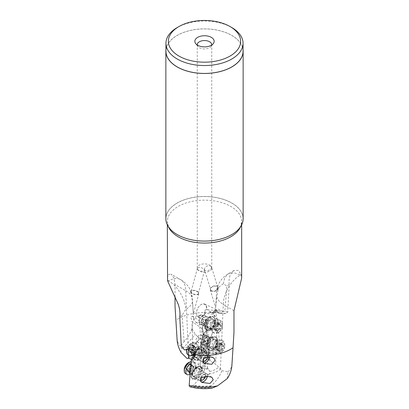 <?xml version="1.0" encoding="UTF-8"?>
<svg xmlns="http://www.w3.org/2000/svg" width="409" height="409" viewBox="0 0 409 409"><rect width="100%" height="100%" fill="white"/><g stroke="black" fill="none" stroke-linecap="round" stroke-linejoin="round"><path stroke-width="0.31" stroke-dasharray="2.04 1.53" d="M189.955 386.781L191.565 386.418A31.8 18.359 0 0 0 210.599 387.666L210.778 386.347L211.269 385.702C216.463 380.999 219.991 376.004 221.862 370.712L220.431 368.78L215.707 364.281L210.129 361.055L207.327 356.873L206.167 352.839L205.16 351.193A2.413 1.237 175.6 0 1 202.297 351.142A2.413 1.237 175.6 0 1 201.596 350.349A2.413 1.237 175.6 0 1 201.714 349.915A2.413 1.237 175.6 0 1 204.352 348.918L201.903 316.847A7.122 4.499 114.8 0 0 202.112 316.735A7.122 4.499 114.8 0 0 205.282 313.35L213.278 314.25L217.695 320.411L215.727 318.003L213.876 313.238L214.843 310.027L218.058 309.189C220.589 309.761 222.588 311.203 224.06 313.514L226.059 313.519L227.747 311.995L229.224 284.567C228.708 280.257 229.229 276.694 230.783 273.877L233.871 270.559L238.268 270.344L241.187 274.49A37.168 21.457 0 0 1 241.448 275.6L241.668 278.054M191.499 359.705L193.293 361.525L198.871 364.751L201.673 368.933C204.111 368.172 206.335 368.351 208.345 369.47L209.265 370.314L209.664 371.484L209.142 373.923C207.46 377.497 204.807 378.345 201.187 376.464L193.789 384.976L191.565 386.418M201.673 368.933L203.84 366.53A2.413 1.534 -175.1 0 1 206.703 366.939A2.413 1.534 -175.1 0 1 207.174 367.389A2.413 1.534 -175.1 0 1 207.404 368.141A2.413 1.534 -175.1 0 1 204.648 369.445L201.187 376.464M204.648 369.445L207.097 340.625A7.122 3.686 -55.3 0 1 206.888 340.748A7.122 3.686 -55.3 0 1 205.988 341.183A7.122 3.686 -55.3 0 1 203.718 341.31L195.722 350.441L194.842 352.476M196.514 378.79A7.485 3.87 -55.3 0 1 191.719 376.582A7.485 3.87 -55.3 0 1 191.744 376.065A7.485 3.87 -55.3 0 1 197.562 367.231A7.485 3.87 -55.3 0 1 198.513 366.776A7.485 3.87 -55.3 0 1 202.332 369.956A7.485 3.87 -55.3 0 1 196.514 378.79M198.805 359.813A7.485 3.87 -55.3 0 1 194.009 357.609A7.485 3.87 -55.3 0 1 194.035 357.093A7.485 3.87 -55.3 0 1 199.853 348.258A7.485 3.87 -55.3 0 1 200.804 347.798A7.485 3.87 -55.3 0 1 204.623 350.978A7.485 3.87 -55.3 0 1 198.805 359.813M210.599 387.666L211.893 388.202M221.862 370.712L227.941 371.669L227.404 378.478M195.722 350.441A2.413 0.445 -138.8 0 0 195.952 350.431A2.413 0.445 -138.8 0 0 195.972 350.385A2.413 0.445 -138.8 0 0 193.426 347.716A2.413 0.445 -138.8 0 0 192.516 347.226L188.314 348.811M203.84 366.53L203.713 362.665L204.602 352.2C207 348.396 207.281 345.089 205.441 342.277L205.773 338.396L206.969 337.006L209.25 336.955L209.935 338.064A7.004 3.62 124.7 0 0 212.45 331.965A7.004 3.62 124.7 0 0 207.966 329.899A7.004 3.62 124.7 0 0 202.619 339.71L200.154 338.381L192.516 347.226M203.718 341.31L203.835 341.254A7.004 3.62 124.7 0 0 206.095 341.142A7.004 3.62 124.7 0 0 206.985 340.712A7.004 3.62 124.7 0 0 207.256 340.544L207.404 338.821A2.413 1.534 4.9 0 0 210.006 337.497A2.413 1.534 4.9 0 0 210.001 337.302L209.935 338.064M202.619 339.71L203.304 338.928A2.413 0.445 41.2 0 1 204.444 340.211A2.413 0.445 41.2 0 1 204.551 340.61A2.413 0.445 41.2 0 1 204.377 340.636L203.835 341.254M206.969 337.006L204.27 335.14L203.125 333.079L200.226 367.221M198.871 364.751L201.959 328.412L203.222 332.394L203.125 333.079M201.959 328.412L191.974 321.494L193.094 355.196M181.253 345.487L184.127 341.535C186.99 338.555 189.219 335.247 190.814 331.607L191.836 329.143L193.569 318.499L192.583 316.177L190.773 316.868L191.974 321.494M191.836 329.143L192.542 329.628L190.814 331.607M199.275 339.439L197.716 336.689L195.297 334.378L192.542 329.628M197.716 336.689L200.154 338.381M209.883 338.003A7.244 3.747 124.7 0 0 212.429 332.231A7.244 3.747 124.7 0 0 212.45 331.73A7.244 3.747 124.7 0 0 211.427 329.235A7.244 3.747 124.7 0 0 207.813 329.598A7.244 3.747 124.7 0 0 202.184 338.146A7.244 3.747 124.7 0 0 202.261 339.664M227.941 371.663C230.298 370.053 231.601 367.548 231.852 364.158L233.974 332.307M179.776 316.617L182.133 315.257L185.696 309.465A24.151 13.231 -2.4 0 0 192.557 301.668L190.737 292.179A19.3 9.376 15.1 0 0 190.676 291.356L191.386 292.491A24.151 24.151 0 0 0 180.717 279.69A24.151 13.942 120 0 0 169.97 280.18A24.151 13.942 120 0 0 168.641 280.886C177.455 285.758 185.446 299.143 185.696 309.465M184.127 341.535L182.133 315.257M182.941 348.483L195.297 334.378M188.999 348.57C188.702 344.061 191.294 341.97 196.775 342.292M193.569 318.499L192.215 297.077A24.151 13.231 -2.4 0 0 185.717 290.743A24.151 13.942 120 0 0 180.717 279.69L171.187 274.188L173.917 277.864L175.026 284.572L185.717 290.743L188.431 355.007M193.35 313.381L192.557 301.668M193.125 356.224L193.293 361.525M204.352 348.918L207.813 353.059C204.193 352.814 201.54 352.885 199.858 353.274L199.336 354.322L200.655 356.331C202.665 357.451 204.889 357.63 207.327 356.873M216.785 297.154L215.661 307.548L216.688 289.904L217.537 287.537L218.263 287.266A4.228 2.679 -17.1 0 0 217.102 286.121A4.228 2.679 -17.1 0 0 212.286 286.551A4.228 2.679 -17.1 0 0 210.221 289.858A4.228 2.679 -17.1 0 0 211.412 291.106A4.228 2.679 -17.1 0 0 215.579 290.983A4.228 2.679 -17.1 0 0 218.324 288.314L216.785 297.154A24.151 14.622 2.5 0 0 223.283 304.547A24.151 13.942 -60 0 1 239.894 275.247A24.151 13.942 -60 0 1 240.359 274.971L233.83 272.716L228.283 273.774L224.766 277.696L223.304 283.856L226.867 285.927L224.873 311.612L220.359 311.055L217.164 311.116L216.468 309.541L215.436 311.607L218.048 322.307L217.026 325.232L215.707 364.281M218.263 287.266A19.3 12.234 -17.1 0 0 218.324 288.314M211.739 290.825A3.742 2.372 162.9 0 1 210.681 289.715A3.742 2.372 162.9 0 1 212.511 286.786A3.742 2.372 162.9 0 1 216.78 286.407A3.742 2.372 162.9 0 1 217.839 287.512A3.742 2.372 162.9 0 1 216.008 290.441A3.742 2.372 162.9 0 1 211.739 290.825M198.355 293.478A3.742 1.82 -164.9 0 1 195.952 294.511A3.742 1.82 -164.9 0 1 192.22 293.345A3.742 1.82 -164.9 0 1 191.126 291.53A3.742 1.82 -164.9 0 1 193.529 290.497A3.742 1.82 -164.9 0 1 197.261 291.663A3.742 1.82 -164.9 0 1 198.355 293.478L204.643 270.078C204.004 270.85 204.362 265.579 208.953 265.778L210.533 266.116L211.581 267.179L217.839 287.512M197.532 269.209L198.467 270.18L200.047 270.922C204.658 272.072 204.991 269.935 204.357 270.247L203.472 268.611L199.883 267.072L197.394 268.289L197.532 269.209A7.244 4.182 180 0 0 199.377 271.029A7.244 4.182 180 0 0 207.271 271.934A7.244 4.182 180 0 0 211.744 268.069A7.244 4.182 180 0 0 211.581 267.179C211.018 269.679 208.999 270.83 205.528 270.63L204.597 269.95L210.681 289.715M197.419 268.958A7.244 4.182 180 0 1 197.256 268.069A7.244 4.182 180 0 1 201.729 264.204A7.244 4.182 180 0 1 209.623 265.114A7.244 4.182 180 0 1 211.468 266.929M197.271 45.016A7.244 4.182 0 0 0 197.884 46.437A7.244 4.182 0 0 0 199.377 47.689A7.244 4.182 0 0 0 211.116 46.437A7.244 4.182 0 0 0 211.729 45.016M177.24 27.546A38.553 22.26 180 0 1 231.76 27.546M243.053 51.176A38.553 22.26 0 0 0 231.76 35.435A38.553 22.26 0 0 0 189.745 30.609A38.553 22.26 0 0 0 165.947 51.176M165.947 49.699A38.64 22.306 180 0 1 190.901 30.292A38.64 22.306 180 0 1 231.821 35.399A38.64 22.306 180 0 1 243.053 49.699M243.14 218.774A38.64 22.306 0 0 0 231.821 203.002A38.64 22.306 0 0 0 189.715 198.166A38.64 22.306 0 0 0 165.86 218.774M175.026 296.648L175.026 284.572M167.332 278.054L168.457 274.434L171.182 274.188M213.876 313.238A37.168 21.457 0 0 0 175.972 320.247L175.026 306.157M175.972 320.247L177.148 338.626C177.486 342.476 178.968 345.252 181.596 346.955L191.33 347.839C196.959 349.583 199.316 350.845 198.401 351.633L198.222 352.947L197.731 353.248C192.537 354.01 189.009 355.779 187.138 358.55M198.222 352.947A29.596 17.086 180 0 1 215.758 353.846L217.435 352.875C218.989 351.847 219.786 350.349 219.827 348.386L217.695 320.411M197.823 342.435L195.783 339.68L198.559 335.579L206.233 335.416L207.925 336.535L208.759 338.483L208.314 340.247L203.268 342.783L197.823 342.435L202.92 344.792A4.949 3.129 114.8 0 0 208.314 340.247M206.223 318.928L206.269 319.317L201.836 322.445L195.962 322.389L193.994 319.669L196.744 315.472L203.958 315.175L205.988 316.776L206.223 318.928A4.831 3.052 -65.2 0 1 204.224 323.371A4.831 3.052 -65.2 0 1 200.778 324.485A4.831 3.052 -65.2 0 1 199.393 322.072A4.831 3.052 -65.2 0 1 201.105 317.144A4.831 3.052 -65.2 0 1 204.832 315.717A4.831 3.052 -65.2 0 1 206.029 317.164M181.596 346.955L181.059 352.486M207.813 353.059L215.758 353.846M212.486 349.899A7.485 4.729 114.8 0 0 213.641 349.066A7.485 4.729 114.8 0 0 217.281 341.198A7.485 4.729 114.8 0 0 217.256 340.457A7.485 4.729 114.8 0 0 211.438 337.128A7.485 4.729 114.8 0 0 206.668 346.571A7.485 4.729 114.8 0 0 212.486 349.899M210.195 329.659A7.485 4.729 114.8 0 0 211.351 328.826A7.485 4.729 114.8 0 0 214.991 320.953A7.485 4.729 114.8 0 0 214.965 320.216A7.485 4.729 114.8 0 0 209.147 316.888A7.485 4.729 114.8 0 0 204.377 326.326A7.485 4.729 114.8 0 0 210.195 329.659M188.472 358.289A18.477 10.67 0 0 1 199.858 353.274L201.714 349.915M204.73 319.879L203.227 319.47L202.031 318.631L205.875 320.584L208.774 358.581M206.167 352.839C206.724 351.704 206.427 349.588 205.287 346.474L204.398 334.828C207.015 334.066 206.734 330.385 203.559 323.79L203.227 319.47M205.16 351.193L205.287 346.474M203.559 323.79C201.719 328.074 202 331.755 204.398 334.828M205.282 313.35L205.165 313.212A7.004 4.427 -65.2 0 1 202.015 316.592A7.004 4.427 -65.2 0 1 201.744 316.74L201.596 314.818A2.413 1.237 -4.4 0 0 198.994 316.249A2.413 1.237 -4.4 0 0 198.999 316.295L199.117 317.44L202.031 318.631M210.129 361.055L207.041 320.615L205.758 320.533L208.708 359.209M207.041 320.615L217.026 325.232M217.164 311.116L215.579 310.543L214.285 311.188L213.702 312.128L211.284 312.149L208.846 311.024L209.725 312.236L211.284 312.149M199.117 317.44A7.244 4.576 -65.2 0 1 198.656 317.272A7.244 4.576 -65.2 0 1 196.571 313.652A7.244 4.576 -65.2 0 1 196.55 312.941A7.244 4.576 -65.2 0 1 200.067 305.319A7.244 4.576 -65.2 0 1 201.187 304.516A7.244 4.576 -65.2 0 1 204.735 304.117A7.244 4.576 -65.2 0 1 206.816 307.737A7.244 4.576 -65.2 0 1 206.739 309.69L207.726 309.741L208.846 311.024M213.278 314.25A2.413 1.83 96.4 0 1 213.841 310.988A2.413 1.83 96.4 0 1 215.134 310.503L207.726 309.741M227.747 311.995L224.873 311.612M226.059 313.519L213.702 312.128M229.224 284.567L226.867 285.927M209.725 312.236L212.225 312.517C213.559 311.546 214.976 311.249 216.484 311.627L220.001 313.243L212.225 312.517M220.001 313.243L224.06 313.514M215.134 310.503A2.413 1.83 96.4 0 1 215.574 310.625A2.413 1.83 96.4 0 1 216.484 311.627M199.065 317.144A7.004 4.427 -65.2 0 1 196.55 312.788A7.004 4.427 -65.2 0 1 199.955 305.421A7.004 4.427 -65.2 0 1 201.034 304.644A7.004 4.427 -65.2 0 1 206.381 309.771L205.696 309.695A2.413 1.83 -83.6 0 0 204.623 313.151L205.165 313.212M206.381 309.771L206.739 309.69M204.623 313.151L205.696 309.695M198.999 316.295L201.596 314.818M211.622 337.415A7.244 4.576 114.8 0 0 207.01 346.551A7.244 4.576 114.8 0 0 209.091 350.17A7.244 4.576 114.8 0 0 212.639 349.772A7.244 4.576 114.8 0 0 213.759 348.969A7.244 4.576 114.8 0 0 217.281 341.351A7.244 4.576 114.8 0 0 217.256 340.636A7.244 4.576 114.8 0 0 215.17 337.016A7.244 4.576 114.8 0 0 211.622 337.415M217.936 340.948A7.244 4.576 -65.2 0 1 217.961 341.663A7.244 4.576 -65.2 0 1 214.439 349.281A7.244 4.576 -65.2 0 1 213.319 350.089A7.244 4.576 -65.2 0 1 209.771 350.482A7.244 4.576 -65.2 0 1 207.69 346.863A7.244 4.576 -65.2 0 1 212.302 337.727A7.244 4.576 -65.2 0 1 215.85 337.333A7.244 4.576 -65.2 0 1 217.936 340.948M217.936 341.126A7.004 4.427 -65.2 0 1 217.956 341.817A7.004 4.427 -65.2 0 1 214.556 349.184A7.004 4.427 -65.2 0 1 213.472 349.961A7.004 4.427 -65.2 0 1 208.028 346.847A7.004 4.427 -65.2 0 1 212.491 338.013A7.004 4.427 -65.2 0 1 217.936 341.126M209.224 346.157A5.312 3.359 114.8 0 0 213.355 348.519A5.312 3.359 114.8 0 0 216.739 341.817A5.312 3.359 114.8 0 0 212.608 339.455A5.312 3.359 114.8 0 0 209.224 346.157M216.274 341.955A4.831 3.052 114.8 0 0 214.883 339.547A4.831 3.052 114.8 0 0 211.156 340.973A4.831 3.052 114.8 0 0 209.444 345.902A4.831 3.052 114.8 0 0 210.834 348.315A4.831 3.052 114.8 0 0 214.561 346.888A4.831 3.052 114.8 0 0 216.274 341.955M208.288 340.007A4.831 3.052 -65.2 0 1 202.971 344.68A4.831 3.052 -65.2 0 1 201.581 342.267A4.831 3.052 -65.2 0 1 203.293 337.338A4.831 3.052 -65.2 0 1 207.02 335.912A4.831 3.052 -65.2 0 1 207.951 336.776M207.925 336.535A4.949 3.129 114.8 0 0 207.072 335.799A4.949 3.129 114.8 0 0 203.253 337.267A4.949 3.129 114.8 0 0 201.494 342.318A4.949 3.129 114.8 0 0 202.92 344.792M209.331 317.169A7.244 4.576 114.8 0 0 204.72 326.31A7.244 4.576 114.8 0 0 206.801 329.925A7.244 4.576 114.8 0 0 210.349 329.531A7.244 4.576 114.8 0 0 211.468 328.724A7.244 4.576 114.8 0 0 214.991 321.106A7.244 4.576 114.8 0 0 214.965 320.395A7.244 4.576 114.8 0 0 212.879 316.776A7.244 4.576 114.8 0 0 209.331 317.169M215.645 320.707A7.244 4.576 -65.2 0 1 215.666 321.423A7.244 4.576 -65.2 0 1 212.148 329.041A7.244 4.576 -65.2 0 1 211.029 329.843A7.244 4.576 -65.2 0 1 207.481 330.242A7.244 4.576 -65.2 0 1 205.4 326.622A7.244 4.576 -65.2 0 1 210.011 317.486A7.244 4.576 -65.2 0 1 213.559 317.087A7.244 4.576 -65.2 0 1 215.645 320.707M215.64 320.886A7.004 4.427 -65.2 0 1 215.666 321.576A7.004 4.427 -65.2 0 1 212.266 328.938A7.004 4.427 -65.2 0 1 211.182 329.715A7.004 4.427 -65.2 0 1 205.737 326.602A7.004 4.427 -65.2 0 1 210.2 317.767A7.004 4.427 -65.2 0 1 215.64 320.886M214.449 321.576A5.312 3.359 114.8 0 0 210.318 319.209A5.312 3.359 114.8 0 0 206.934 325.912A5.312 3.359 114.8 0 0 211.064 328.274A5.312 3.359 114.8 0 0 214.449 321.576M207.153 325.656A4.831 3.052 114.8 0 0 208.539 328.069A4.831 3.052 114.8 0 0 212.271 326.643A4.831 3.052 114.8 0 0 213.984 321.714A4.831 3.052 114.8 0 0 212.593 319.301A4.831 3.052 114.8 0 0 208.866 320.728A4.831 3.052 114.8 0 0 207.153 325.656M205.988 316.776A4.949 3.129 114.8 0 0 204.883 315.605A4.949 3.129 114.8 0 0 201.059 317.067A4.949 3.129 114.8 0 0 199.306 322.123A4.949 3.129 114.8 0 0 200.732 324.593A4.949 3.129 114.8 0 0 206.269 319.317M192.215 297.077L191.386 292.491M190.737 292.179A4.228 2.055 15.1 0 0 191.898 293.452A4.228 2.055 15.1 0 0 196.11 294.771A4.228 2.055 15.1 0 0 198.82 293.606A4.228 2.055 15.1 0 0 197.588 291.556A4.228 2.055 15.1 0 0 193.421 290.242A4.228 2.055 15.1 0 0 190.676 291.356M202.833 367.41C202.276 364.813 202.573 363.233 203.713 362.665M205.441 342.277C202.266 341.617 201.985 344.925 204.602 352.2M204.27 335.14L205.773 338.396M204.377 340.636L204.045 339.567L203.304 338.928M210.001 337.302L207.404 338.821M203.012 359.409A4.949 2.561 -55.3 0 1 209.014 354.721A4.949 2.561 -55.3 0 1 209.694 356.771A4.949 2.561 -55.3 0 1 209.674 356.965M203.682 363.018A4.949 2.561 -55.3 0 1 203.375 362.86A4.949 2.561 -55.3 0 1 202.731 361.786M209.592 356.97A4.831 2.5 124.7 0 0 209.607 356.817A4.831 2.5 124.7 0 0 208.943 354.818A4.831 2.5 124.7 0 0 203.145 359.25M203.017 362.282A4.831 2.5 124.7 0 0 203.339 362.681M201.847 351.443A4.831 2.5 -55.3 0 1 199.352 356.178A4.831 2.5 -55.3 0 1 195.681 357.384A4.831 2.5 -55.3 0 1 195.016 355.385A4.831 2.5 -55.3 0 1 197.511 350.651A4.831 2.5 -55.3 0 1 201.182 349.444A4.831 2.5 -55.3 0 1 201.847 351.443M194.551 355.498A5.312 2.745 -55.3 0 1 198.682 349.23A5.312 2.745 -55.3 0 1 202.066 351.162A5.312 2.745 -55.3 0 1 197.936 357.43A5.312 2.745 -55.3 0 1 194.551 355.498M193.452 355.518A7.004 3.62 124.7 0 0 193.36 356.188A7.004 3.62 124.7 0 0 193.334 356.674A7.004 3.62 124.7 0 0 197.818 358.734A7.004 3.62 124.7 0 0 203.263 350.472A7.004 3.62 124.7 0 0 199.689 347.497A7.004 3.62 124.7 0 0 198.8 347.926A7.004 3.62 124.7 0 0 194.735 352.21M193.534 355.344A7.244 3.747 124.7 0 0 193.355 356.403A7.244 3.747 124.7 0 0 193.329 356.904A7.244 3.747 124.7 0 0 194.357 359.404A7.244 3.747 124.7 0 0 197.971 359.041A7.244 3.747 124.7 0 0 203.6 350.487A7.244 3.747 124.7 0 0 202.603 347.492A7.244 3.747 124.7 0 0 199.904 347.415A7.244 3.747 124.7 0 0 198.989 347.854A7.244 3.747 124.7 0 0 194.776 352.302M204.28 350.963A7.244 3.747 -55.3 0 1 198.651 359.511A7.244 3.747 -55.3 0 1 195.032 359.874A7.244 3.747 -55.3 0 1 194.009 357.374A7.244 3.747 -55.3 0 1 194.035 356.878A7.244 3.747 -55.3 0 1 199.669 348.325A7.244 3.747 -55.3 0 1 200.584 347.885A7.244 3.747 -55.3 0 1 203.283 347.962A7.244 3.747 -55.3 0 1 204.28 350.963M201.075 377.834A4.949 2.561 -55.3 0 1 206.821 373.765A4.949 2.561 -55.3 0 1 207.506 375.815A4.949 2.561 -55.3 0 1 207.465 376.127M201.422 382.037A4.949 2.561 -55.3 0 1 201.187 381.904A4.949 2.561 -55.3 0 1 200.686 381.28M207.389 376.127A4.831 2.5 124.7 0 0 207.419 375.861A4.831 2.5 124.7 0 0 206.755 373.862A4.831 2.5 124.7 0 0 201.182 377.752M199.556 370.416A4.831 2.5 -55.3 0 1 197.061 375.15A4.831 2.5 -55.3 0 1 193.391 376.362A4.831 2.5 -55.3 0 1 192.726 374.363A4.831 2.5 -55.3 0 1 195.221 369.629A4.831 2.5 -55.3 0 1 198.892 368.417A4.831 2.5 -55.3 0 1 199.556 370.416M192.261 374.47A5.312 2.745 -55.3 0 1 196.392 368.202A5.312 2.745 -55.3 0 1 199.776 370.135A5.312 2.745 -55.3 0 1 195.645 376.403A5.312 2.745 -55.3 0 1 192.261 374.47M195.528 377.711A7.004 3.62 124.7 0 0 200.972 369.445A7.004 3.62 124.7 0 0 197.399 366.469A7.004 3.62 124.7 0 0 196.509 366.899A7.004 3.62 124.7 0 0 191.064 375.16A7.004 3.62 124.7 0 0 191.044 375.646A7.004 3.62 124.7 0 0 195.528 377.711M196.698 366.827A7.244 3.747 124.7 0 0 191.064 375.38A7.244 3.747 124.7 0 0 191.039 375.876A7.244 3.747 124.7 0 0 192.061 378.376A7.244 3.747 124.7 0 0 195.681 378.013A7.244 3.747 124.7 0 0 201.31 369.465A7.244 3.747 124.7 0 0 200.313 366.464A7.244 3.747 124.7 0 0 197.613 366.387A7.244 3.747 124.7 0 0 196.698 366.827M201.99 369.935A7.244 3.747 -55.3 0 1 196.361 378.483A7.244 3.747 -55.3 0 1 192.741 378.846A7.244 3.747 -55.3 0 1 191.719 376.346A7.244 3.747 -55.3 0 1 191.744 375.851A7.244 3.747 -55.3 0 1 197.378 367.297A7.244 3.747 -55.3 0 1 198.293 366.858A7.244 3.747 -55.3 0 1 200.993 366.934A7.244 3.747 -55.3 0 1 201.99 369.935M205.456 337.931A3.139 1.984 114.8 0 0 204.97 338.284A3.139 1.984 114.8 0 0 203.447 341.581A3.139 1.984 114.8 0 0 203.457 341.893A3.139 1.984 114.8 0 0 205.896 343.289A3.139 1.984 114.8 0 0 207.895 339.327A3.139 1.984 114.8 0 0 205.456 337.931M203.452 343.131A4.831 3.052 114.8 0 0 204.837 345.544A4.831 3.052 114.8 0 0 207.205 345.278A4.831 3.052 114.8 0 0 210.282 339.189A4.831 3.052 114.8 0 0 208.892 336.776A4.831 3.052 114.8 0 0 206.525 337.042A4.831 3.052 114.8 0 0 205.783 337.578A4.831 3.052 114.8 0 0 203.437 342.655A4.831 3.052 114.8 0 0 203.452 343.131M214.004 348.422A4.831 3.052 -65.2 0 1 212.358 348.862A4.831 3.052 -65.2 0 1 211.637 348.683A4.831 3.052 -65.2 0 1 210.354 344.669A4.831 3.052 -65.2 0 1 213.324 340.181A4.831 3.052 -65.2 0 1 215.686 339.915A4.831 3.052 -65.2 0 1 216.289 340.349A4.831 3.052 -65.2 0 1 216.842 344.48A4.831 3.052 -65.2 0 1 214.004 348.422M218.743 352.394A7.004 4.427 114.8 0 0 223.053 345.886A7.004 4.427 114.8 0 0 221.187 340.063A7.004 4.427 114.8 0 0 217.757 340.446A7.004 4.427 114.8 0 0 217.644 340.513A7.004 4.427 114.8 0 0 213.36 349.787A7.004 4.427 114.8 0 0 215.313 352.778A7.004 4.427 114.8 0 0 218.743 352.394M220.272 353.1A7.004 4.427 -65.2 0 1 216.842 353.483A7.004 4.427 -65.2 0 1 214.981 347.665A7.004 4.427 -65.2 0 1 219.285 341.152A7.004 4.427 -65.2 0 1 222.716 340.769A7.004 4.427 -65.2 0 1 224.756 344.956A7.004 4.427 -65.2 0 1 221.351 352.323A7.004 4.427 -65.2 0 1 220.272 353.1M220.594 343.146A5.312 3.359 -65.2 0 1 224.745 346.029A5.312 3.359 -65.2 0 1 222.164 351.617A5.312 3.359 -65.2 0 1 221.341 352.21A5.312 3.359 -65.2 0 1 217.21 349.843A5.312 3.359 -65.2 0 1 220.594 343.146M219.546 345.303A0.706 0.445 114.8 0 0 219.127 346.341A1.626 1.028 -65.2 0 1 218.452 348.519A0.706 0.445 114.8 0 0 218.13 349.168A0.706 0.445 114.8 0 0 218.329 349.669A0.706 0.445 114.8 0 0 218.549 349.685A1.626 1.028 -65.2 0 1 219.05 349.721A1.626 1.028 -65.2 0 1 219.505 350.922A0.706 0.445 114.8 0 0 219.705 351.438A0.706 0.445 114.8 0 0 220.047 351.403A0.706 0.445 114.8 0 0 220.39 351.019A1.626 1.028 -65.2 0 1 221.172 350.135A1.626 1.028 -65.2 0 1 221.969 350.048A1.626 1.028 -65.2 0 1 222.021 350.073A0.706 0.445 114.8 0 0 222.046 350.089A0.706 0.445 114.8 0 0 222.394 350.048A0.706 0.445 114.8 0 0 222.808 349.01A1.626 1.028 -65.2 0 1 223.488 346.832A0.706 0.445 114.8 0 0 223.81 346.188A0.706 0.445 114.8 0 0 223.605 345.682A0.706 0.445 114.8 0 0 223.391 345.671A1.626 1.028 -65.2 0 1 222.89 345.636A1.626 1.028 -65.2 0 1 222.435 344.434A0.706 0.445 114.8 0 0 222.235 343.913A0.706 0.445 114.8 0 0 221.888 343.954A0.706 0.445 114.8 0 0 221.55 344.332A1.626 1.028 -65.2 0 1 220.768 345.216A1.626 1.028 -65.2 0 1 219.97 345.308A1.626 1.028 -65.2 0 1 219.914 345.278A0.706 0.445 114.8 0 0 219.894 345.268A0.706 0.445 114.8 0 0 219.546 345.303M223.488 346.832L220.763 345.574L221.264 344.859A8.037 4.156 -4.7 0 0 217.665 346.147A8.037 4.156 -4.7 0 0 215.579 348.141L216.964 344.112L219.97 345.308M219.914 345.278L217.194 344.02L219.311 342.757L219.71 343.177L219.311 342.757M222.435 344.434L219.71 343.177L219.822 344.194L223.391 345.671M220.763 345.574C219.858 346.126 219.633 346.852 220.088 347.752L219.812 348.857L219.219 348.78L221.969 350.048M222.021 350.073L219.301 348.816L218.242 348.785L217.143 350.257M217.47 350.211L215.87 348.396L219.05 349.721M215.579 348.141L215.824 348.427L215.579 348.141M201.351 377.63A3.139 1.626 -55.3 0 1 203.544 374.941A3.139 1.626 -55.3 0 1 205.553 375.866A3.139 1.626 -55.3 0 1 205.543 376.081A3.139 1.626 -55.3 0 1 205.522 376.249M200.517 380.738A4.831 2.5 -55.3 0 1 199.382 380.508A4.831 2.5 -55.3 0 1 198.718 378.509A4.831 2.5 -55.3 0 1 202.475 372.814A4.831 2.5 -55.3 0 1 204.883 372.568A4.831 2.5 -55.3 0 1 205.569 374.235A4.831 2.5 -55.3 0 1 205.548 374.567A4.831 2.5 -55.3 0 1 201.795 380.268A4.831 2.5 -55.3 0 1 201.182 380.564M194.996 375.559A4.831 2.5 124.7 0 0 198.324 371.53A4.831 2.5 124.7 0 0 198.089 367.86A4.831 2.5 124.7 0 0 197.68 367.671A4.831 2.5 124.7 0 0 195.676 368.105A4.831 2.5 124.7 0 0 192.511 371.755A4.831 2.5 124.7 0 0 192.266 375.488A4.831 2.5 124.7 0 0 192.588 375.805A4.831 2.5 124.7 0 0 194.996 375.559M191.018 363.386A7.004 3.62 -55.3 0 1 191.243 363.248A7.004 3.62 -55.3 0 1 194.735 362.895A7.004 3.62 -55.3 0 1 195.696 364.736A7.004 3.62 -55.3 0 1 190.257 374.061A7.004 3.62 -55.3 0 1 188.82 374.664M185.231 373.351A7.004 3.62 124.7 0 0 188.728 373.003A7.004 3.62 124.7 0 0 193.554 367.159A7.004 3.62 124.7 0 0 193.206 361.837A7.004 3.62 124.7 0 0 191.177 361.582M184.254 369.307A5.312 2.745 124.7 0 0 187.659 370.871A5.312 2.745 124.7 0 0 191.739 364.981A5.312 2.745 124.7 0 0 189.076 362.348M189.454 363.335A0.706 0.363 -55.3 0 1 189.807 363.299A0.706 0.363 -55.3 0 1 189.873 363.744A1.626 0.838 124.7 0 0 190.027 364.772A1.626 0.838 124.7 0 0 190.548 364.818A0.706 0.363 -55.3 0 1 190.778 364.838A0.706 0.363 -55.3 0 1 190.451 365.871A1.626 0.838 124.7 0 0 189.495 367.89A0.706 0.363 -55.3 0 1 188.953 368.857A0.706 0.363 -55.3 0 1 188.61 368.898A1.626 0.838 124.7 0 0 187.828 369A1.626 0.838 124.7 0 0 186.979 369.843A0.706 0.363 -55.3 0 1 186.606 370.206A0.706 0.363 -55.3 0 1 186.259 370.242A0.706 0.363 -55.3 0 1 186.192 369.797A1.626 0.838 124.7 0 0 186.039 368.77A1.626 0.838 124.7 0 0 185.512 368.724A0.706 0.363 -55.3 0 1 185.287 368.703A0.706 0.363 -55.3 0 1 185.609 367.671A1.626 0.838 124.7 0 0 186.565 365.656A0.706 0.363 -55.3 0 1 187.112 364.69A0.706 0.363 -55.3 0 1 187.45 364.644A1.626 0.838 124.7 0 0 188.232 364.547A1.626 0.838 124.7 0 0 189.086 363.703A0.706 0.363 -55.3 0 1 189.454 363.335M189.873 363.744L192.593 365.631C192.685 366.648 192.91 367.006 193.273 366.704L190.027 364.772M189.086 363.703L191.806 365.59L192.036 365.125L192.593 365.631M192.373 365.079L192.036 365.125M191.806 365.59C191.494 366.576 190.947 366.893 190.175 366.53L189.689 366.474L189.29 367.538C189.607 368.422 189.29 369.092 188.329 369.557L187.736 370.176L188.237 370.61L187.736 370.176M185.512 368.724L188.999 370.825L189.188 371.996L191.53 370.641L193.421 366.899A8.037 5.077 5.2 0 1 191.335 369.061M189.188 371.996L186.192 369.797M203.166 317.691A3.139 1.984 114.8 0 0 202.68 318.038A3.139 1.984 114.8 0 0 201.156 321.341A3.139 1.984 114.8 0 0 201.167 321.648A3.139 1.984 114.8 0 0 203.605 323.044A3.139 1.984 114.8 0 0 205.604 319.086A3.139 1.984 114.8 0 0 203.166 317.691M201.162 322.89A4.831 3.052 114.8 0 0 202.547 325.303A4.831 3.052 114.8 0 0 204.914 325.037A4.831 3.052 114.8 0 0 207.992 318.943A4.831 3.052 114.8 0 0 206.601 316.53A4.831 3.052 114.8 0 0 204.234 316.796A4.831 3.052 114.8 0 0 203.488 317.333A4.831 3.052 114.8 0 0 201.141 322.415A4.831 3.052 114.8 0 0 201.162 322.89M211.709 328.176A4.831 3.052 -65.2 0 1 210.062 328.621A4.831 3.052 -65.2 0 1 209.347 328.442A4.831 3.052 -65.2 0 1 208.058 324.429A4.831 3.052 -65.2 0 1 211.034 319.94A4.831 3.052 -65.2 0 1 213.396 319.674A4.831 3.052 -65.2 0 1 213.999 320.104A4.831 3.052 -65.2 0 1 214.551 324.235A4.831 3.052 -65.2 0 1 211.709 328.176M216.453 332.154A7.004 4.427 114.8 0 0 220.763 325.641A7.004 4.427 114.8 0 0 218.897 319.823A7.004 4.427 114.8 0 0 215.466 320.206A7.004 4.427 114.8 0 0 215.354 320.273A7.004 4.427 114.8 0 0 211.07 329.547A7.004 4.427 114.8 0 0 213.023 332.537A7.004 4.427 114.8 0 0 216.453 332.154M217.982 332.86A7.004 4.427 -65.2 0 1 214.551 333.243A7.004 4.427 -65.2 0 1 212.685 327.42A7.004 4.427 -65.2 0 1 216.995 320.912A7.004 4.427 -65.2 0 1 220.425 320.528A7.004 4.427 -65.2 0 1 222.465 324.715A7.004 4.427 -65.2 0 1 219.06 332.077A7.004 4.427 -65.2 0 1 217.982 332.86M218.304 322.9A5.312 3.359 -65.2 0 1 222.455 325.789A5.312 3.359 -65.2 0 1 219.873 331.377A5.312 3.359 -65.2 0 1 219.05 331.965A5.312 3.359 -65.2 0 1 214.919 329.603A5.312 3.359 -65.2 0 1 218.304 322.9M217.256 325.063A0.706 0.445 114.8 0 0 216.836 326.101A1.626 1.028 -65.2 0 1 216.162 328.279A0.706 0.445 114.8 0 0 215.84 328.923A0.706 0.445 114.8 0 0 216.039 329.429A0.706 0.445 114.8 0 0 216.259 329.439A1.626 1.028 -65.2 0 1 216.755 329.475A1.626 1.028 -65.2 0 1 217.215 330.676A0.706 0.445 114.8 0 0 217.414 331.198A0.706 0.445 114.8 0 0 217.757 331.157A0.706 0.445 114.8 0 0 218.099 330.779A1.626 1.028 -65.2 0 1 218.881 329.894A1.626 1.028 -65.2 0 1 219.679 329.802A1.626 1.028 -65.2 0 1 219.73 329.833A0.706 0.445 114.8 0 0 219.756 329.843A0.706 0.445 114.8 0 0 220.098 329.807A0.706 0.445 114.8 0 0 220.517 328.77A1.626 1.028 -65.2 0 1 221.197 326.592A0.706 0.445 114.8 0 0 221.52 325.942A0.706 0.445 114.8 0 0 221.315 325.441A0.706 0.445 114.8 0 0 221.1 325.426A1.626 1.028 -65.2 0 1 220.599 325.39A1.626 1.028 -65.2 0 1 220.144 324.189A0.706 0.445 114.8 0 0 219.945 323.672A0.706 0.445 114.8 0 0 219.597 323.708A0.706 0.445 114.8 0 0 219.26 324.092A1.626 1.028 -65.2 0 1 218.478 324.976A1.626 1.028 -65.2 0 1 217.68 325.063A1.626 1.028 -65.2 0 1 217.624 325.032A0.706 0.445 114.8 0 0 217.598 325.022A0.706 0.445 114.8 0 0 217.256 325.063M221.197 326.592L218.472 325.334L218.968 324.618A8.037 4.156 -4.7 0 0 215.369 325.907A8.037 4.156 -4.7 0 0 213.288 327.895L214.674 323.867L217.68 325.063M217.624 325.032L214.904 323.775L217.021 322.517L217.419 322.931L217.021 322.517M220.144 324.189L217.419 322.931L217.327 323.688L221.1 325.426M218.472 325.334C217.568 325.886 217.343 326.612 217.798 327.512L217.522 328.616L216.928 328.534M219.73 329.833L217.01 328.575L215.952 328.539L214.848 330.012M215.175 329.966L213.58 328.151L216.755 329.475M213.288 327.895L213.534 328.182L213.288 327.895M203.585 358.821A3.139 1.626 -55.3 0 1 205.834 355.968A3.139 1.626 -55.3 0 1 207.844 356.893A3.139 1.626 -55.3 0 1 207.833 357.108A3.139 1.626 -55.3 0 1 207.833 357.123M202.828 361.76A4.831 2.5 -55.3 0 1 201.673 361.536A4.831 2.5 -55.3 0 1 201.008 359.537A4.831 2.5 -55.3 0 1 204.766 353.836A4.831 2.5 -55.3 0 1 207.174 353.596A4.831 2.5 -55.3 0 1 207.859 355.263A4.831 2.5 -55.3 0 1 207.838 355.595A4.831 2.5 -55.3 0 1 204.086 361.295A4.831 2.5 -55.3 0 1 203.472 361.587M197.291 356.587A4.831 2.5 124.7 0 0 200.614 352.558A4.831 2.5 124.7 0 0 200.379 348.887A4.831 2.5 124.7 0 0 199.97 348.698A4.831 2.5 124.7 0 0 197.966 349.128A4.831 2.5 124.7 0 0 194.802 352.783A4.831 2.5 124.7 0 0 194.561 356.515A4.831 2.5 124.7 0 0 194.878 356.827A4.831 2.5 124.7 0 0 197.291 356.587M189.311 348.836A7.004 3.62 -55.3 0 1 193.534 344.276A7.004 3.62 -55.3 0 1 197.031 343.923A7.004 3.62 -55.3 0 1 197.987 345.763A7.004 3.62 -55.3 0 1 192.547 355.089A7.004 3.62 -55.3 0 1 191.115 355.687M187.526 354.378A7.004 3.62 124.7 0 0 191.018 354.025A7.004 3.62 124.7 0 0 195.845 348.187A7.004 3.62 124.7 0 0 195.497 342.865A7.004 3.62 124.7 0 0 192.89 342.788A7.004 3.62 124.7 0 0 192.005 343.217A7.004 3.62 124.7 0 0 187.107 349.245M186.545 350.334A5.312 2.745 124.7 0 0 189.95 351.898A5.312 2.745 124.7 0 0 194.03 346.009A5.312 2.745 124.7 0 0 191.366 343.371A5.312 2.745 124.7 0 0 190.696 343.698A5.312 2.745 124.7 0 0 186.647 349.404M191.744 344.363A0.706 0.363 -55.3 0 1 192.097 344.327A0.706 0.363 -55.3 0 1 192.164 344.772A1.626 0.838 124.7 0 0 192.317 345.799A1.626 0.838 124.7 0 0 192.838 345.845A0.706 0.363 -55.3 0 1 193.068 345.866A0.706 0.363 -55.3 0 1 192.741 346.898A1.626 0.838 124.7 0 0 191.785 348.913A0.706 0.363 -55.3 0 1 191.243 349.879A0.706 0.363 -55.3 0 1 190.901 349.925A1.626 0.838 124.7 0 0 190.119 350.022A1.626 0.838 124.7 0 0 189.27 350.866A0.706 0.363 -55.3 0 1 188.902 351.234A0.706 0.363 -55.3 0 1 188.549 351.27A0.706 0.363 -55.3 0 1 188.483 350.825A1.626 0.838 124.7 0 0 188.329 349.797A1.626 0.838 124.7 0 0 187.803 349.751A0.706 0.363 -55.3 0 1 187.578 349.731A0.706 0.363 -55.3 0 1 187.9 348.698A1.626 0.838 124.7 0 0 188.856 346.679A0.706 0.363 -55.3 0 1 189.403 345.712A0.706 0.363 -55.3 0 1 189.74 345.671A1.626 0.838 124.7 0 0 190.522 345.574A1.626 0.838 124.7 0 0 191.376 344.731A0.706 0.363 -55.3 0 1 191.744 344.363M192.164 344.772L194.883 346.658C194.975 347.67 195.2 348.028 195.563 347.732L192.317 345.799M191.376 344.731L194.096 346.612L194.326 346.147L194.883 346.658M194.664 346.106L194.326 346.147M194.096 346.612C193.784 347.604 193.237 347.921 192.465 347.558L191.979 347.502L191.581 348.565C191.898 349.444 191.581 350.119 190.625 350.585L190.032 351.203A8.037 5.077 5.2 0 0 193.631 350.089A8.037 5.077 5.2 0 0 195.712 347.921L193.825 351.668L191.478 353.018L191.289 351.852L188.329 349.797M187.803 349.751L191.243 351.812M191.478 353.018L188.483 350.825M195.563 347.732L192.838 345.845M211.269 385.702A28.911 16.692 180 0 1 193.789 384.976M209.142 373.923A18.477 10.67 0 0 0 220.528 368.908M210.778 386.347A29.596 17.086 180 0 1 193.242 385.452M209.664 371.484A15.736 9.085 0 0 0 218.585 366.955M233.974 310.722L223.283 304.547L220.431 368.78M231.852 365.994L231.852 364.158M168.411 226.744A37.168 21.457 180 0 1 167.332 221.606A37.168 21.457 180 0 1 190.257 201.785A37.168 21.457 180 0 1 230.758 206.417A37.168 21.457 180 0 1 230.783 206.433A37.168 21.457 180 0 1 241.668 221.606A37.168 21.457 180 0 1 240.589 226.744M167.552 280.257L168.641 280.886L167.813 281.366M199.336 354.322A15.736 9.085 0 0 0 190.415 358.846M223.304 283.856A24.151 14.622 2.5 0 0 216.443 292.057M231.801 234.561A38.584 22.275 0 0 0 231.785 203.069A38.584 22.275 0 0 0 231.755 203.053A38.584 22.275 0 0 0 177.204 203.074A38.584 22.275 0 0 0 177.215 234.572L174.479 232.803C171.274 230.41 169.162 227.971 168.155 225.497L167.332 221.606L167.332 224.868M177.148 338.626L177.148 340.462M219.827 348.386A35.414 20.45 0 0 0 191.33 347.839M217.435 352.875A31.8 18.359 0 0 0 198.401 351.633M197.731 353.248A28.911 16.692 180 0 1 215.211 353.969M216.458 310.789L218.186 310.983M241.448 275.6L240.359 274.971L241.187 274.49M214.715 341.285A4.269 2.694 -65.2 0 1 217.337 341.433A4.269 2.694 -65.2 0 1 217.823 345.084A4.269 2.694 -65.2 0 1 215.313 348.565A4.269 2.694 -65.2 0 1 213.861 348.959A4.269 2.694 -65.2 0 1 212.015 345.733A4.269 2.694 -65.2 0 1 214.715 341.285M215.942 341.546A4.642 2.935 114.8 0 0 215.87 341.592A4.642 2.935 114.8 0 0 213.028 347.737A4.642 2.935 114.8 0 0 216.596 349.465A4.642 2.935 114.8 0 0 219.551 343.611A4.642 2.935 114.8 0 0 215.942 341.546M215.727 347.261L218.452 348.519M219.127 346.341L216.407 345.084M221.55 344.332L218.825 343.074M222.808 349.01L220.088 347.752M220.39 351.019L217.665 349.761M219.505 350.922L216.785 349.664M218.549 349.685L215.824 348.427M194.285 367.599A4.269 2.209 124.7 0 0 191.489 370.83A4.269 2.209 124.7 0 0 191.274 374.128A4.269 2.209 124.7 0 0 193.687 374.189A4.269 2.209 124.7 0 0 196.749 370.303A4.269 2.209 124.7 0 0 196.054 367.221A4.269 2.209 124.7 0 0 194.285 367.599M190.533 369A4.642 2.403 -55.3 0 1 193.058 366.444A4.642 2.403 -55.3 0 1 196.008 367.43A4.642 2.403 -55.3 0 1 192.404 373.611A4.642 2.403 -55.3 0 1 191.453 374.01A4.642 2.403 -55.3 0 1 190.119 373.862M193.273 366.704L190.548 364.818M187.45 364.644L190.175 366.53M186.565 365.656L189.29 367.538M185.609 367.671L188.329 369.557M186.979 369.843L189.699 371.725M188.61 368.898L191.335 370.784M189.495 367.89L192.215 369.772M190.451 365.871L193.176 367.757M212.424 321.045A4.269 2.694 -65.2 0 1 215.047 321.188A4.269 2.694 -65.2 0 1 215.533 324.843A4.269 2.694 -65.2 0 1 213.023 328.325A4.269 2.694 -65.2 0 1 211.571 328.713A4.269 2.694 -65.2 0 1 209.725 325.492A4.269 2.694 -65.2 0 1 212.424 321.045M213.651 321.305A4.642 2.935 114.8 0 0 213.58 321.346A4.642 2.935 114.8 0 0 210.737 327.497A4.642 2.935 114.8 0 0 214.306 329.225A4.642 2.935 114.8 0 0 217.261 323.366A4.642 2.935 114.8 0 0 213.651 321.305M213.437 327.021L216.162 328.279M216.836 326.101L214.117 324.843M219.26 324.092L216.535 322.834M220.517 328.77L217.798 327.512M218.099 330.779L215.374 329.521M217.215 330.676L214.49 329.419M216.259 329.439L213.534 328.182M193.539 355.119A4.269 2.209 124.7 0 0 193.564 355.155A4.269 2.209 124.7 0 0 195.977 355.216A4.269 2.209 124.7 0 0 199.04 351.326A4.269 2.209 124.7 0 0 198.35 348.248A4.269 2.209 124.7 0 0 196.576 348.626A4.269 2.209 124.7 0 0 194.117 351.203M192.823 350.027A4.642 2.403 -55.3 0 1 195.349 347.471A4.642 2.403 -55.3 0 1 198.299 348.458A4.642 2.403 -55.3 0 1 194.694 354.634A4.642 2.403 -55.3 0 1 193.743 355.032A4.642 2.403 -55.3 0 1 193.483 355.084M189.74 345.671L192.465 347.558M188.856 346.679L191.581 348.565M187.9 348.698L190.625 350.585M189.27 350.866L191.99 352.752M190.901 349.925L193.626 351.812M191.785 348.913L194.51 350.799M192.741 346.898L195.466 348.785M191.473 347.512L186.596 349.117M195.972 350.385L195.057 355.263M195.952 350.431L204.551 340.61M195.799 343.269L199.72 338.795M211.427 329.235L192.583 316.177M210.006 337.497L207.404 368.141M207.174 367.389L209.275 370.334M231.785 234.572L234.521 232.803C237.726 230.41 239.838 227.971 240.845 225.497L241.668 221.606L241.668 224.868M215.436 311.607L215.655 306.622M210.221 289.858L215.661 307.548M233.871 270.553L228.283 273.774A24.151 24.151 0 0 0 216.688 289.904M211.744 268.069L211.744 44.729M197.394 268.289L191.126 291.53M197.256 268.069L197.256 44.729M197.884 46.437L195.681 43.589M198.994 316.249L201.596 350.349M198.656 317.272L205.783 320.564M204.735 304.117L216.468 309.541M220.359 311.08L215.676 310.554M213.795 315.073L215.727 318.003M213.841 310.988L214.843 310.027M218.396 312.404L219.976 313.136M209.091 350.17L209.771 350.482M215.17 337.016L215.85 337.333M202.971 344.68L210.834 348.315M206.233 335.416L207.072 335.799M207.02 335.912L214.883 339.547M206.801 329.925L207.481 330.242M212.879 316.776L213.559 317.087M212.593 319.301L204.832 315.717M195.962 322.389L200.732 324.593M203.958 315.175L204.883 315.605M208.539 328.069L200.778 324.485M198.82 293.606L193.35 313.907M211.116 46.437L213.319 43.589M200.292 366.883L203.222 332.394M204.045 339.567L204.444 340.211M213.692 357.962L209.014 354.721M204.244 363.463L203.375 362.86M195.681 357.384L203.442 362.763M201.182 349.444L208.943 354.818M195.032 359.874L194.357 359.404M203.283 347.962L202.603 347.492M211.847 377.246L206.821 373.765M201.913 382.41L201.187 381.904M201.254 381.807L193.391 376.362M206.755 373.862L198.892 368.417M192.741 378.846L192.061 378.376M200.993 366.934L200.313 366.464M203.447 341.581L203.437 342.655M204.97 338.284L205.783 337.578M204.837 345.544L211.637 348.683M208.892 336.776L215.686 339.915M217.644 340.513L215.932 341.551C216.98 341.162 217.45 341.121 217.337 341.433L216.289 340.349M213.36 349.787L213.028 347.737C213.421 348.872 213.697 349.276 213.861 348.959L212.358 348.862M215.313 352.778L216.842 353.483M221.187 340.063L222.716 340.769M224.745 346.029L224.756 344.956M222.164 351.617L221.351 352.323M217.179 344.015L219.894 345.268M219.597 342.696L222.235 343.913M219.996 344.296L222.89 345.636M220.947 344.455L223.605 345.682M219.336 348.836L222.046 350.089M217.067 350.222L219.705 351.438M215.671 348.442L218.329 349.669M205.553 375.866L205.569 374.235M204.883 372.568L198.089 367.86M199.382 380.508L192.588 375.805M190.078 374.353L191.453 374.01L191.151 374.041L192.266 375.488M195.696 364.736L196.008 367.43L195.931 367.134L197.68 367.671M194.735 362.895L193.206 361.837M192.45 365.13L189.807 363.299M187.936 370.539L185.287 368.703M188.953 370.789L186.039 368.77M188.902 372.072L186.259 370.242M193.421 366.674L190.778 364.838M201.156 321.341L201.141 322.415M202.68 318.038L203.488 317.333M202.547 325.303L209.347 328.442M206.601 316.53L213.396 319.674M215.354 320.273L213.641 321.31C214.689 320.917 215.16 320.876 215.047 321.188L213.999 320.104M211.07 329.547L210.737 327.497C211.131 328.626 211.407 329.035 211.571 328.713L210.062 328.621M213.023 332.537L214.551 333.243M218.897 319.823L220.425 320.528M222.455 325.789L222.465 324.715M219.873 331.377L219.06 332.077M214.889 323.77L217.598 325.022M217.307 322.45L219.945 323.672M217.706 324.056L220.599 325.39M218.657 324.214L221.315 325.441M217.046 328.591L219.756 329.843M216.939 328.539L219.679 329.802M214.776 329.981L217.414 331.198M213.38 328.197L216.039 329.429M207.844 356.893L207.859 355.263M207.174 353.596L200.379 348.887M201.673 361.536L194.878 356.827M193.498 355.094L194.561 356.515M197.987 345.763L198.299 348.458L198.222 348.161L199.97 348.698M197.031 343.923L195.497 342.865M191.366 343.371L192.89 342.788M194.74 346.157L192.097 344.327M190.226 351.561L187.578 349.731M191.192 353.1L188.549 351.27M195.712 347.696L193.068 345.866"/><path stroke-width="0.61" d="M194.842 352.476L191.305 360.119L189.173 385.252L189.239 386.04L189.955 386.781C197.02 388.668 204.331 389.138 211.893 388.202L217.67 385.799L227.404 378.478C230.032 374.255 231.514 370.094 231.852 365.994L233.028 347.762A37.168 21.457 0 0 1 195.124 354.772C195.129 351.791 193.733 349.915 190.942 349.153L187.271 348.938L184.94 350.012L182.941 348.483L181.253 345.487L179.776 316.617C180.292 312.88 179.771 308.749 178.217 304.224L167.813 281.366A37.168 21.457 0 0 1 167.552 280.257L167.332 224.868M191.305 360.119C193.559 358.78 194.832 356.996 195.124 354.772L195.057 355.263M202.777 361.423L204.244 363.463L211.765 364.281L215.006 360.447L214.802 359.281L213.692 357.962L211.473 357.113L209.459 356.97L207.061 357.272L204.597 358.156L203.012 359.409L202.777 361.423A4.831 2.5 124.7 0 0 203.017 362.282M200.712 381.055L201.913 382.41L209.94 383.478L213.217 379.767L211.847 377.246L206.617 376.147L201.075 377.834L200.241 379.567L200.712 381.055A4.831 2.5 124.7 0 0 201.254 381.807A4.831 2.5 124.7 0 0 204.807 380.707A4.831 2.5 124.7 0 0 207.389 376.127M188.314 348.811L184.94 350.012M233.028 347.762L233.974 332.307L233.974 310.722L241.668 278.054L241.668 224.868M175.026 296.648L175.026 306.157L177.148 340.462C177.399 344.143 178.702 348.151 181.059 352.486L187.138 358.55L188.569 358.274L190.415 358.846L191.499 359.705M193.094 355.196L193.125 356.224M211.729 45.016A7.244 4.182 0 0 0 211.744 44.729A7.244 4.182 0 0 0 209.623 41.774A7.244 4.182 0 0 0 201.729 40.864A7.244 4.182 0 0 0 197.256 44.729A7.244 4.182 0 0 0 197.271 45.016M211.33 37.372A9.658 5.578 0 0 0 199.025 36.723A9.658 5.578 0 0 0 195.681 43.589A9.658 5.578 0 0 0 197.67 45.256A9.658 5.578 0 0 0 213.319 43.589A9.658 5.578 0 0 0 211.33 37.372M178.948 56.069A36.14 20.864 180 0 1 178.948 26.559A36.14 20.864 180 0 1 230.052 26.559L230.052 26.559A36.14 20.864 180 0 1 230.052 56.069A36.14 20.864 180 0 1 178.948 56.069M231.76 27.546L230.052 26.559L231.76 27.546A38.553 22.26 180 0 1 243.053 43.288A38.553 22.26 180 0 1 219.255 63.85A38.553 22.26 180 0 1 177.24 59.024A38.553 22.26 180 0 1 165.947 43.288A38.553 22.26 180 0 1 177.24 27.546L178.948 26.559M165.947 43.288L165.947 51.176A38.553 22.26 0 0 0 177.24 66.912A38.553 22.26 0 0 0 219.255 71.739A38.553 22.26 0 0 0 243.053 51.176L243.053 43.288M243.053 49.699A38.64 22.306 180 0 1 243.14 51.176A38.64 22.306 180 0 1 219.285 71.785A38.64 22.306 180 0 1 177.179 66.948A38.64 22.306 180 0 1 165.86 51.176A38.64 22.306 180 0 1 165.947 49.699M165.86 51.176L165.86 218.774A38.64 22.306 0 0 0 177.179 234.551L177.179 234.551A38.64 22.306 0 0 0 231.821 234.551A38.64 22.306 0 0 0 243.14 218.774L243.14 51.176M177.215 234.572L177.215 234.572A38.584 22.275 0 0 0 177.245 234.587A38.584 22.275 0 0 0 231.785 234.572A38.584 22.275 0 0 0 231.801 234.561M209.674 356.965A4.949 2.561 -55.3 0 1 207.276 361.484A4.949 2.561 -55.3 0 1 203.682 363.018M203.145 359.25A4.831 2.5 124.7 0 0 202.971 359.772M203.339 362.681A4.831 2.5 124.7 0 0 203.442 362.763A4.831 2.5 124.7 0 0 207.046 361.617A4.831 2.5 124.7 0 0 209.592 356.97M194.735 352.21A7.004 3.62 124.7 0 0 193.452 355.518M194.776 352.302A7.244 3.747 124.7 0 0 193.534 355.344M207.465 376.127A4.949 2.561 -55.3 0 1 204.991 380.626A4.949 2.561 -55.3 0 1 201.422 382.037M201.182 377.752A4.831 2.5 124.7 0 0 201.049 378.059M205.522 376.249A3.139 1.626 -55.3 0 1 203.104 379.787A3.139 1.626 -55.3 0 1 202.706 379.976A3.139 1.626 -55.3 0 1 201.105 378.647A3.139 1.626 -55.3 0 1 201.351 377.63M202.706 379.976L201.182 380.564A4.831 2.5 -55.3 0 1 200.517 380.738M190.078 374.353L188.82 374.664A7.004 3.62 -55.3 0 1 186.765 374.414A7.004 3.62 -55.3 0 1 186.361 369.23A7.004 3.62 -55.3 0 1 191.018 363.386M191.177 361.582A7.004 3.62 124.7 0 0 190.599 361.76A7.004 3.62 124.7 0 0 189.715 362.19A7.004 3.62 124.7 0 0 184.244 370.937A7.004 3.62 124.7 0 0 185.231 373.351L186.765 374.414M190.599 361.76L189.076 362.348A5.312 2.745 124.7 0 0 188.406 362.671A5.312 2.745 124.7 0 0 184.254 369.307L184.244 370.937M207.833 357.123A3.139 1.626 -55.3 0 1 205.395 360.815A3.139 1.626 -55.3 0 1 204.996 361.004A3.139 1.626 -55.3 0 1 203.396 359.669A3.139 1.626 -55.3 0 1 203.585 358.821M204.996 361.004L203.472 361.587A4.831 2.5 -55.3 0 1 202.828 361.76M193.498 355.094L191.115 355.687A7.004 3.62 -55.3 0 1 189.055 355.436A7.004 3.62 -55.3 0 1 189.311 348.836M187.107 349.245A7.004 3.62 124.7 0 0 186.535 351.965A7.004 3.62 124.7 0 0 187.526 354.378L189.055 355.436M186.647 349.404A5.312 2.745 124.7 0 0 186.545 350.334L186.535 351.965M189.173 385.252A35.414 20.45 0 0 0 217.67 385.799M240.589 226.744A37.168 21.457 180 0 1 214.5 242.276A37.168 21.457 180 0 1 178.242 236.796A37.168 21.457 180 0 1 178.217 236.78A37.168 21.457 180 0 1 168.411 226.744M188.569 358.274L188.431 355.007M190.119 373.862A4.642 2.403 -55.3 0 1 190.533 369M194.117 351.203A4.269 2.209 124.7 0 0 193.539 355.119M193.483 355.084A4.642 2.403 -55.3 0 1 192.823 350.027"/></g></svg>
